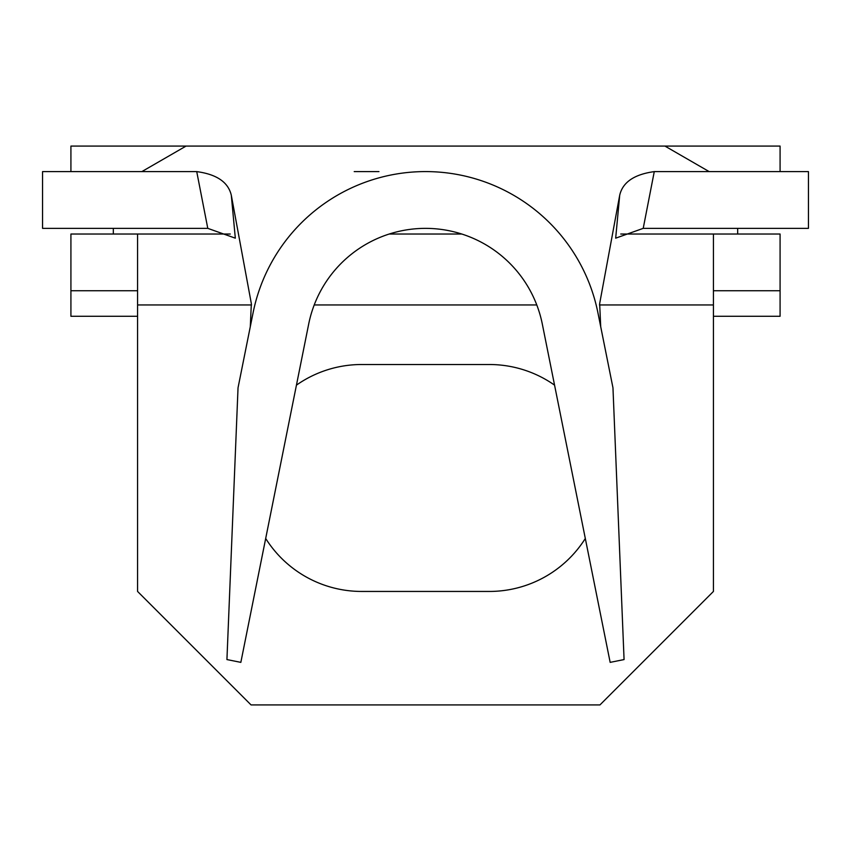 <?xml version="1.0" encoding="UTF-8"?>
<svg xmlns="http://www.w3.org/2000/svg" width="851" height="851" viewBox="0 0 851 851"><rect width="100%" height="100%" fill="white"/><g stroke="black" fill="none" stroke-linecap="round" stroke-linejoin="round"><path stroke-width="1.28" d="M113.321 228.355L113.321 234.025M737.679 234.025L737.679 228.355M137.575 290.755L70.92 290.755L70.92 234.025L137.575 234.025L137.575 591.445L251.045 704.915L599.955 704.915L713.425 591.445L713.425 234.025L780.08 234.025L780.08 290.755L713.425 290.755M713.425 316.285L780.08 316.285L780.08 290.755M780.08 171.615L780.08 146.085L70.92 146.085L70.92 171.615M196.73 171.615L42.55 171.615L42.55 228.355L207.782 228.355L196.73 171.615C216.718 174.317 228.249 182.199 231.302 195.251L235.323 238.174L207.782 228.355M643.218 228.355L808.45 228.355L808.45 171.615L654.27 171.615L643.218 228.355L615.677 238.174L619.698 195.251C622.677 182.263 634.208 174.381 654.27 171.615M354.218 171.615L378.95 171.615M713.425 234.025L620.741 234.025M461.827 234.025L389.173 234.025M230.259 234.025L137.575 234.025M141.83 171.615L186.05 146.085M664.95 146.085L709.17 171.615M137.575 316.285L70.92 316.285L70.92 290.755M554.565 385.141A113.47 113.47 0 0 0 489.325 364.515L361.675 364.515A113.47 113.47 0 0 0 296.435 385.141M265.682 538.481A113.47 113.47 0 0 0 361.675 591.445L489.325 591.445A113.47 113.47 0 0 0 585.318 538.481M250.29 326.741L251.343 303.616L231.302 195.251M600.71 326.741L599.657 303.616L619.698 195.251M542.31 324.061L610.156 662.365L624.07 659.568L612.965 387.801L597.945 312.913A175.87 175.87 0 0 0 253.055 312.913L238.035 387.801L226.93 659.568L240.844 662.365L308.69 324.061A119.14 119.14 0 0 1 542.31 324.061M713.425 304.945L599.444 304.945M536.779 304.945L314.221 304.945M251.556 304.945L137.575 304.945"/></g></svg>
